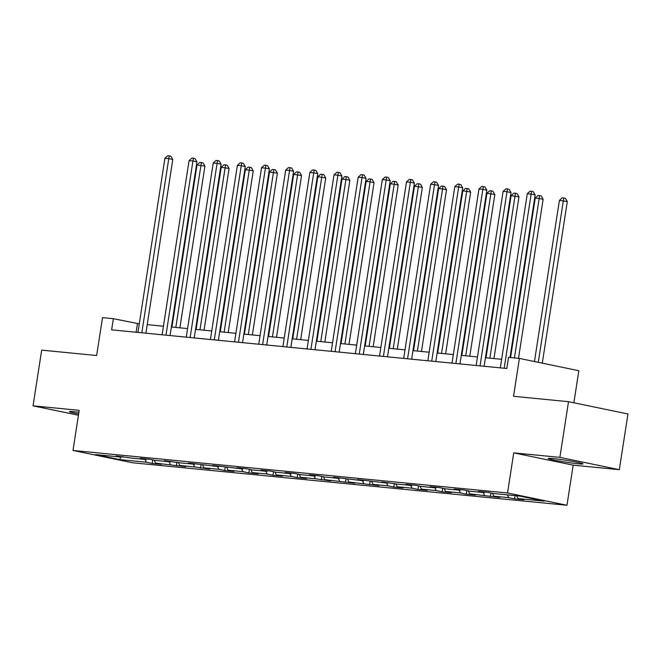 <?xml version="1.0" encoding="UTF-8"?>
<svg xmlns="http://www.w3.org/2000/svg" width="661" height="661" viewBox="0 0 661 661"><rect width="100%" height="100%" fill="white"/><g stroke="black" fill="none" stroke-linecap="round" stroke-linejoin="round"><path stroke-width="0.99" d="M553.075 458.594A17.607 0.934 -171.2 0 0 548.2 458.486A17.607 0.934 -171.2 0 0 559.024 461.048A17.607 0.934 -171.2 0 0 578.135 463.774A17.607 0.934 -171.2 0 0 583.01 463.873A17.607 0.934 -171.2 0 0 572.178 461.32A17.607 0.934 -171.2 0 0 553.075 458.594M78.899 412.274A17.607 0.934 -171.2 0 0 74.247 411.745A17.607 0.934 -171.2 0 0 69.372 411.638A17.607 0.934 -171.2 0 0 78.642 413.918M573.872 402.789L578.838 370.722L519.397 358.419L508.557 357.361L506.83 368.499L111.626 329.839L113.353 318.693L102.513 317.635L96.646 355.511L41.676 350.132L33.05 405.837L78.444 415.232M619.324 469.682L627.95 413.976L568.51 401.681L559.884 457.379L513.737 452.868L507.532 492.974L566.973 505.268L573.178 465.162L619.324 469.682L559.884 457.379M507.532 492.974L72.991 450.455L132.431 462.758L566.973 505.268M120.029 459.635L146.354 462.213L152.22 463.419L161.515 464.328L155.649 463.121L185.667 466.691L179.809 465.484L194.673 466.939L209.826 469.062L203.968 467.848L218.832 469.302L224.69 470.516L233.986 471.425L228.119 470.211L242.992 471.665L248.85 472.879L258.145 473.788L252.279 472.574L267.151 474.028L273.01 475.242L282.305 476.151L276.438 474.937L291.303 476.391L297.169 477.606L306.464 478.514L300.598 477.3L315.462 478.754L330.616 480.877L324.758 479.663L354.775 483.241L348.917 482.026L378.935 485.604L373.068 484.389L387.941 485.843L393.799 487.058L403.094 487.967L397.228 486.752L412.1 488.206L417.959 489.421L427.254 490.33L421.388 489.115L436.252 490.569L442.118 491.784L451.413 492.693L445.547 491.478L460.411 492.932L466.278 494.147L475.573 495.056L469.707 493.841L499.724 497.419L493.866 496.204L508.73 497.667L514.597 498.873L523.884 499.782L518.026 498.576L544.35 501.145L519.926 496.097L493.602 493.519L487.735 492.305L478.448 491.396L484.315 492.61L469.442 491.156L463.584 489.941L454.289 489.033L460.155 490.247L445.283 488.793L439.425 487.578L430.129 486.67L435.996 487.884L421.131 486.43L415.265 485.215L405.97 484.306L411.836 485.521L396.972 484.067L381.818 481.943L387.677 483.158L357.659 479.58L363.517 480.795L333.499 477.217L339.366 478.432L324.493 476.978L318.635 475.763L309.34 474.854L315.206 476.069L300.334 474.615L294.476 473.4L285.18 472.491L291.047 473.706L276.182 472.251L270.316 471.037L261.021 470.128L266.887 471.343L252.023 469.888L246.156 468.674L236.861 467.765L242.727 468.971L212.71 465.402L218.568 466.608L188.55 463.039L194.408 464.245L179.544 462.791L164.391 460.667L170.257 461.882L155.385 460.428L149.526 459.213L140.231 458.304L146.098 459.519L131.225 458.065L116.072 455.941L121.938 457.156L95.614 454.578L120.029 459.635L120.343 456.999M484.91 492.032L484.315 492.61M508.73 497.667L507.351 494.866M493.866 496.204L492.42 493.271M460.75 489.669L460.155 490.247M484.571 495.296L483.191 492.503M469.707 493.841L468.261 490.908M436.591 487.306L435.996 487.884M460.411 492.932L459.031 490.14M445.547 491.478L444.101 488.545M412.431 484.943L411.836 485.521M436.252 490.569L434.88 487.777M421.388 489.115L419.942 486.182M388.28 482.58L387.677 483.158M412.1 488.206L410.721 485.414M397.228 486.752L395.782 483.819M364.12 480.208L363.517 480.795M387.941 485.843L386.561 483.051M373.068 484.389L371.631 481.456M339.961 477.845L339.366 478.432M363.781 483.48L362.402 480.687M348.917 482.026L347.471 479.093M315.801 475.482L315.206 476.069M339.622 481.117L338.242 478.316M324.758 479.663L323.312 476.73M291.641 473.119L291.047 473.706M315.462 478.754L314.082 475.953M300.598 477.3L299.152 474.367M267.482 470.756L266.887 471.343M291.303 476.391L289.931 473.59M276.438 474.937L274.993 472.004M243.331 468.393L242.727 468.971M267.151 474.028L265.772 471.227M252.279 472.574L250.833 469.641M219.171 466.03L218.568 466.608M242.992 471.665L241.612 468.864M228.119 470.211L226.673 467.277M195.012 463.667L194.408 464.245M218.832 469.302L217.452 466.501M203.968 467.848L202.522 464.914M170.852 461.304L170.257 461.882M194.673 466.939L193.293 464.138M179.809 465.484L178.363 462.551M146.692 458.941L146.098 459.519M170.513 464.576L169.133 461.775M155.649 463.121L154.203 460.188M122.533 456.577L121.938 457.156M146.354 462.213L144.974 459.412M519.397 358.419L513.531 396.303L568.51 401.681M72.991 450.455L79.196 410.349L33.05 405.837M139.273 323.857L113.353 318.693M501.649 359.311L485.447 357.725M477.49 356.948L461.287 355.362M453.33 354.585L437.128 352.999M429.171 352.222L412.968 350.636M405.011 349.859L388.808 348.273M380.852 347.496L364.649 345.91M356.7 345.133L340.489 343.546M332.541 342.77L316.338 341.183M308.381 340.407L292.179 338.82M284.222 338.044L268.019 336.457M260.062 335.681L243.859 334.094M235.903 333.309L219.7 331.731M211.751 330.946L195.54 329.368M187.592 328.583L171.389 326.997M163.432 326.22L147.229 324.634M518.026 498.576L516.646 495.775M136.125 332.235L137.447 323.683M152.22 463.419L152.765 459.891M176.38 465.782L176.925 462.254M200.539 468.153L201.084 464.617M224.69 470.516L225.244 466.98M248.85 472.879L249.404 469.343M273.01 475.242L273.555 471.706M297.169 477.606L297.714 474.069M321.329 479.969L321.874 476.432M345.488 482.332L346.034 478.795M369.648 484.695L370.193 481.158M393.799 487.058L394.353 483.522M417.959 489.421L418.504 485.885M442.118 491.784L442.663 488.248M466.278 494.147L466.823 490.611M490.437 496.51L490.983 492.982M514.597 498.873L515.101 495.626M513.737 452.868L573.178 465.162M145.899 333.185L172.794 159.475L168.778 158.64L141.818 332.789M164.911 158.26L167.72 155.732L169.274 155.88L168.778 158.64L164.911 158.26L137.951 332.409M169.274 155.88L170.877 156.211L172.794 159.475M179.891 327.831L204.927 166.118L197.036 164.911L171.934 327.055M175.809 327.435L201.398 162.532L203.01 162.862L204.927 166.118M197.036 164.911L199.853 162.375L201.398 162.532M170.059 335.557L196.953 161.838L192.938 161.003L165.977 335.152M189.063 160.623L191.88 158.095L193.433 158.243L192.938 161.003L189.063 160.623L162.11 334.772M193.433 158.243L195.036 158.574L196.953 161.838M194.218 337.92L221.113 164.201L217.097 163.366L190.137 337.515M213.222 162.994L216.04 160.458L217.585 160.606L217.097 163.366L213.222 162.994L186.262 337.135M217.585 160.606L219.196 160.937L221.113 164.201M204.051 330.194L229.086 168.481L221.195 167.274L196.094 329.418M199.969 329.798L225.558 164.895L227.169 165.225L229.086 168.481M221.195 167.274L224.013 164.738L225.558 164.895M228.21 332.557L253.246 170.844L245.355 169.637L220.253 331.781M224.129 332.161L249.718 167.258L251.32 167.588L253.246 170.844M245.355 169.637L248.172 167.101L249.718 167.258M218.378 340.283L245.272 166.564L241.257 165.729L214.296 339.878M237.382 165.357L240.199 162.821L241.744 162.97L241.257 165.729L237.382 165.357L210.421 339.498M241.744 162.97L243.355 163.308L245.272 166.564M242.537 342.646L269.432 168.927L265.416 168.101L238.456 342.241M261.541 167.72L264.359 165.184L265.904 165.333L265.416 168.101L261.541 167.72L234.581 341.869M265.904 165.333L267.515 165.671L269.432 168.927M266.697 345.009L293.583 171.29L289.568 170.464L262.615 344.604M285.701 170.084L288.518 167.547L290.063 167.696L289.568 170.464L285.701 170.084L258.74 344.232M290.063 167.696L291.666 168.034L293.583 171.29M252.37 334.92L277.397 173.207L269.514 172L244.413 334.144M248.28 334.524L273.877 169.621L275.48 169.951L277.397 173.207M269.514 172L272.324 169.464L273.877 169.621M276.521 337.284L301.556 175.578L293.674 174.364L268.573 336.507M272.439 336.887L298.037 171.984L299.64 172.314L301.556 175.578M293.674 174.364L296.483 171.835L298.037 171.984M300.681 339.647L325.716 177.941L317.825 176.727L292.732 338.87M296.599 339.25L322.196 174.347L323.799 174.678L325.716 177.941M317.825 176.727L320.643 174.198L322.196 174.347M290.857 347.372L317.743 173.653L313.727 172.827L286.767 346.967M309.86 172.447L312.67 169.91L314.223 170.059L313.727 172.827L309.86 172.447L282.9 346.595M314.223 170.059L315.826 170.398L317.743 173.653M324.84 342.018L349.876 180.304L345.86 179.47L341.985 179.09L316.883 341.233M320.759 341.613L346.347 176.71L347.959 177.041L349.876 180.304M341.985 179.09L344.802 176.561L346.347 176.71M315.008 349.735L341.902 176.016L337.887 175.19L310.926 349.339M334.02 174.81L336.829 172.273L338.382 172.43L337.887 175.19L334.02 174.81L307.059 348.958M338.382 172.43L339.985 172.761L341.902 176.016M349 344.381L374.035 182.667L370.02 181.833L366.144 181.453L341.043 343.596M344.918 343.976L370.507 179.073L372.118 179.404L374.035 182.667M366.144 181.453L368.962 178.924L370.507 179.073M339.167 352.098L366.062 178.379L362.046 177.553L335.086 351.702M358.171 177.173L360.989 174.636L362.534 174.793L362.046 177.553L358.171 177.173L331.219 351.322M362.534 174.793L364.145 175.124L366.062 178.379M373.159 346.744L398.195 185.03L394.179 184.196L390.304 183.816L365.203 345.959M369.078 346.339L394.667 181.436L396.278 181.767L398.195 185.03M390.304 183.816L393.121 181.288L394.667 181.436M363.327 354.461L390.221 180.742L386.206 179.916L359.245 354.065M382.331 179.536L385.148 176.999L386.693 177.156L386.206 179.916L382.331 179.536L355.37 353.685M386.693 177.156L388.304 177.487L390.221 180.742M397.319 349.107L422.354 187.394L414.464 186.179L389.362 348.33M393.229 348.702L418.826 183.799L420.429 184.13L422.354 187.394M414.464 186.179L417.281 183.651L418.826 183.799M387.486 356.824L414.381 183.105L410.365 182.279L383.405 356.428M406.49 181.899L409.308 179.362L410.853 179.519L410.365 182.279L406.49 181.899L379.53 356.048M410.853 179.519L412.464 179.85L414.381 183.105M421.47 351.47L446.505 189.757L442.49 188.922L438.623 188.55L413.522 350.694M417.388 351.065L442.986 186.162L444.589 186.493L446.505 189.757M438.623 188.55L441.432 186.014L442.986 186.162M411.646 359.187L438.54 185.477L434.517 184.642L407.564 358.791M430.65 184.262L433.467 181.725L435.012 181.882L434.517 184.642L430.65 184.262L403.689 358.411M435.012 181.882L436.615 182.213L438.54 185.477M445.63 353.833L470.665 192.12L466.649 191.285L462.783 190.913L437.681 353.057M441.548 353.437L467.145 188.525L468.748 188.864L470.665 192.12M462.783 190.913L465.592 188.377L467.145 188.525M435.806 361.55L462.692 187.84L458.676 187.005L431.716 361.154M454.809 186.625L457.619 184.097L459.172 184.245L458.676 187.005L454.809 186.625L427.849 360.774M459.172 184.245L460.775 184.576L462.692 187.84M469.789 356.196L494.825 194.483L486.934 193.276L461.832 355.42M465.708 355.8L491.305 190.889L492.908 191.227L494.825 194.483M486.934 193.276L489.751 190.74L491.305 190.889M459.957 363.914L486.851 190.203L482.836 189.368L455.875 363.517M478.969 188.988L481.778 186.46L483.331 186.609L482.836 189.368L478.969 188.988L452.008 363.137M483.331 186.609L484.934 186.939L486.851 190.203M493.949 358.559L518.984 196.846L511.093 195.639L485.992 357.783M489.867 358.163L515.456 193.252L517.067 193.59L518.984 196.846M511.093 195.639L513.911 193.103L515.456 193.252M484.116 366.277L511.011 192.566L506.995 191.731L480.035 365.88M503.12 191.351L505.938 188.823L507.491 188.972L506.995 191.731L503.12 191.351L476.168 365.5M507.491 188.972L509.094 189.302L511.011 192.566M518.505 358.336L543.144 199.209L535.253 198.003L510.556 357.56M514.423 357.932L539.616 195.615L541.227 195.953L543.144 199.209M535.253 198.003L538.071 195.466L539.616 195.615M510.003 357.502L535.17 194.929L531.155 194.094L504.194 368.243M527.28 193.714L530.097 191.186L531.642 191.335L531.155 194.094L527.28 193.714L500.319 367.863M531.642 191.335L533.253 191.665L535.17 194.929M542.284 363.153L567.303 201.572L559.413 200.366L534.46 361.534M538.269 362.327L563.775 197.986L565.378 198.317L567.303 201.572M559.413 200.366L562.23 197.829L563.775 197.986"/></g></svg>
